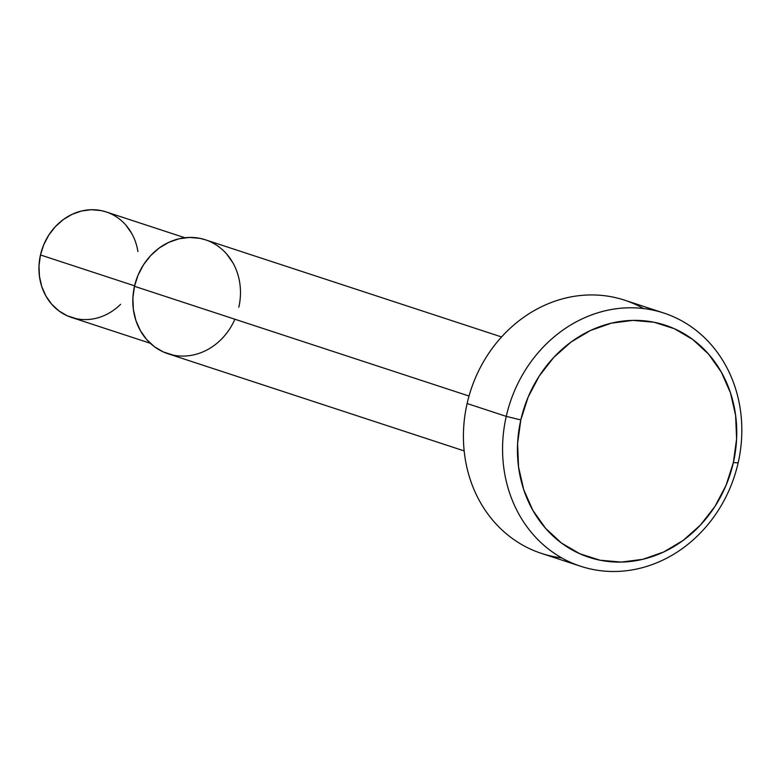 <?xml version="1.0" encoding="UTF-8"?>
<svg xmlns="http://www.w3.org/2000/svg" width="780" height="780" viewBox="0 0 780 780"><rect width="100%" height="100%" fill="white"/><g stroke="black" fill="none" stroke-linecap="round" stroke-linejoin="round"><path stroke-width="1.17" d="M663.731 313.014L624.585 300.163A133.263 118.063 108.2 0 0 467.113 403.533L506.259 416.374L520.816 419.923L506.259 416.374A133.263 118.063 -71.8 0 1 663.731 313.014A133.263 118.063 -71.8 0 1 738.133 462.891L733.366 462.56A122.158 108.225 -71.8 0 1 600.054 560.216A122.158 108.225 -71.8 0 1 520.816 419.923L506.259 416.374A133.263 118.063 108.2 0 0 592.702 569.429A133.263 118.063 108.2 0 0 738.133 462.891L733.366 462.56L726.043 485.365L714.928 506.464L700.43 525.067L683.124 540.442L663.653 552.016L642.788 559.318L621.309 562.087L600.054 560.216L579.842 553.771L561.444 543.007L545.571 528.323L532.828 510.296L523.712 489.616L518.563 467.074L517.588 443.547L520.816 419.923L528.128 397.118L539.253 376.009L553.742 357.415L571.058 342.03L590.528 330.466L611.393 323.164L632.873 320.385L654.118 322.257L674.339 328.702L692.728 339.476L708.611 354.159L721.354 372.187L730.47 392.866L735.618 415.409L736.593 438.935L733.366 462.56A122.158 108.225 -71.8 0 1 600.054 560.216A122.158 108.225 -71.8 0 1 520.816 419.923A122.158 108.225 -71.8 0 1 654.118 322.257A122.158 108.225 -71.8 0 1 733.366 462.56L738.133 462.891A133.263 118.063 108.2 0 1 580.661 566.26A133.263 118.063 108.2 0 1 506.259 416.374L467.113 403.533A133.263 118.063 -71.8 0 0 561.727 557.895A133.263 118.063 -71.8 0 1 467.113 403.533A133.263 118.063 -71.8 0 0 541.505 553.42L580.661 566.26M106.304 211.975L101.059 210.58L91.406 209.722L81.637 210.98L72.15 214.305L63.307 219.56L55.438 226.551L48.848 235.004L43.797 244.598L40.472 254.963L134.589 285.841L40.472 254.963A55.526 49.189 108.2 0 0 71.468 317.421L150.277 343.268M501.559 336.95L205.345 239.782A59.972 53.128 108.2 0 0 134.482 286.299L469.024 396.035L134.482 286.299A59.972 53.128 108.2 0 0 167.963 353.74L464.168 450.908M131.615 233.269L125.824 225.079M184.889 237.744L106.08 211.897A55.526 49.189 108.2 0 0 40.472 254.963L39 265.707L39.449 276.403L41.779 286.65L45.932 296.049L51.724 304.239L58.939 310.918L67.304 315.812L76.489 318.737M232.928 262.86L226.668 254.017M205.579 239.86L199.924 238.358L189.491 237.432L178.942 238.797L168.704 242.385L159.139 248.059L150.647 255.616L143.53 264.742L138.07 275.106L134.482 286.299L132.893 297.892L133.37 309.445L135.895 320.512L140.38 330.661L146.63 339.514L154.43 346.72L163.459 352.004L173.384 355.173M467.113 403.533A133.263 118.063 108.2 0 1 643.519 308.529A133.263 118.063 108.2 0 0 467.113 403.533L506.259 416.374A133.263 118.063 -71.8 0 1 651.68 309.835A133.263 118.063 -71.8 0 1 738.133 462.891A133.263 118.063 108.2 0 1 592.702 569.429A133.263 118.063 108.2 0 1 506.259 416.374A133.263 118.063 -71.8 0 1 651.68 309.835A133.263 118.063 -71.8 0 1 738.133 462.891M134.589 285.841L40.472 254.963A55.526 49.189 108.2 0 0 62.147 313.092A55.526 49.189 108.2 0 0 120.598 304.317M469.024 396.035L134.482 286.299A59.972 53.128 108.2 0 0 167.963 353.74A59.972 53.128 108.2 0 0 234.887 319.235M137.904 251.56A55.526 49.189 108.2 0 0 90.772 209.742A55.526 49.189 108.2 0 0 40.472 254.963M520.816 419.923A122.158 108.225 -71.8 0 1 654.118 322.257A122.158 108.225 -71.8 0 1 733.366 462.56M238.816 307.232A59.972 53.128 108.2 0 0 199.924 238.358A59.972 53.128 108.2 0 0 134.482 286.299"/></g></svg>
